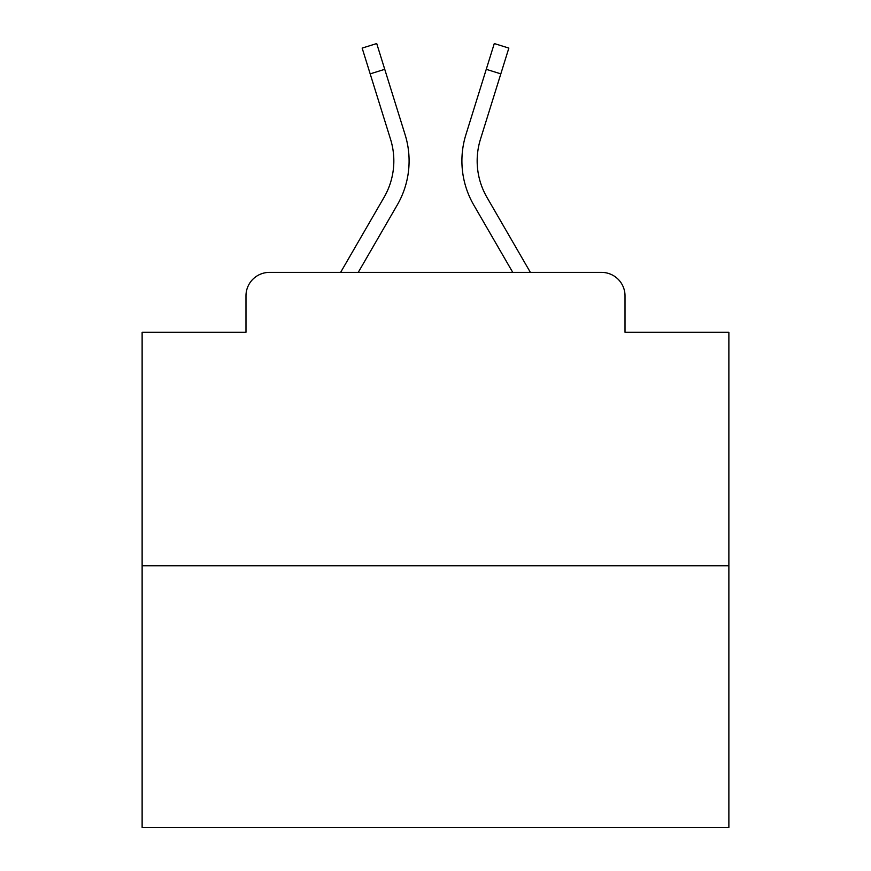 <?xml version="1.0" encoding="UTF-8"?>
<svg xmlns="http://www.w3.org/2000/svg" width="871" height="871" viewBox="0 0 871 871"><rect width="100%" height="100%" fill="white"/><g stroke="black" fill="none" stroke-linecap="round" stroke-linejoin="round"><path stroke-width="1.31" d="M245.981 295.857L245.981 332.232L245.981 295.857A23.473 23.473 0 0 1 269.455 272.383L340.615 272.383L384.046 197.358A72.761 72.761 0 0 0 390.546 139.273L362.151 48.09L376.718 43.55L405.113 134.733A88.015 88.015 0 0 1 397.252 205.001L358.242 272.383M728.875 565.758L142.125 565.758L142.125 827.45L728.875 827.45L728.875 332.232L625.019 332.232L625.019 295.857A23.473 23.473 0 0 0 601.545 272.383L269.455 272.383M142.125 565.758L142.125 332.232L245.981 332.232M500.814 73.861L486.258 69.321L494.282 43.55L508.849 48.09L480.454 139.273A72.761 72.761 0 0 0 486.954 197.358A72.761 72.761 0 0 1 480.454 139.273A72.761 72.761 0 0 0 486.954 197.358A72.761 72.761 0 0 1 480.454 139.273A72.761 72.761 0 0 0 486.954 197.358A72.761 72.761 0 0 1 480.454 139.273A72.761 72.761 0 0 0 486.954 197.358A72.761 72.761 0 0 1 480.454 139.273A72.761 72.761 0 0 0 486.954 197.358A72.761 72.761 0 0 1 480.454 139.273A72.761 72.761 0 0 0 486.954 197.358A72.761 72.761 0 0 1 480.454 139.273A72.761 72.761 0 0 0 486.954 197.358A72.761 72.761 0 0 1 480.454 139.273A72.761 72.761 0 0 0 486.954 197.358A72.761 72.761 0 0 1 480.454 139.273A72.761 72.761 0 0 0 486.954 197.358A72.761 72.761 0 0 1 480.454 139.273A72.761 72.761 0 0 0 486.954 197.358A72.761 72.761 0 0 1 480.454 139.273A72.761 72.761 0 0 0 486.954 197.358A72.761 72.761 0 0 1 480.454 139.273A72.761 72.761 0 0 0 486.954 197.358A72.761 72.761 0 0 1 480.454 139.273A72.761 72.761 0 0 0 486.954 197.358A72.761 72.761 0 0 1 480.454 139.273A72.761 72.761 0 0 0 486.954 197.358A72.761 72.761 0 0 1 480.454 139.273A72.761 72.761 0 0 0 486.954 197.358A72.761 72.761 0 0 1 480.454 139.273A72.761 72.761 0 0 0 486.954 197.358L530.385 272.383L601.545 272.383M625.019 332.232L625.019 295.857M486.258 69.321L465.887 134.733A88.015 88.015 0 0 0 473.748 205.001L512.758 272.383M384.046 197.358A72.761 72.761 0 0 0 390.546 139.273A72.761 72.761 0 0 1 384.046 197.358A72.761 72.761 0 0 0 390.546 139.273A72.761 72.761 0 0 1 384.046 197.358A72.761 72.761 0 0 0 390.546 139.273A72.761 72.761 0 0 1 384.046 197.358A72.761 72.761 0 0 0 390.546 139.273A72.761 72.761 0 0 1 384.046 197.358A72.761 72.761 0 0 0 390.546 139.273A72.761 72.761 0 0 1 384.046 197.358A72.761 72.761 0 0 0 390.546 139.273A72.761 72.761 0 0 1 384.046 197.358A72.761 72.761 0 0 0 390.546 139.273A72.761 72.761 0 0 1 384.046 197.358A72.761 72.761 0 0 0 390.546 139.273A72.761 72.761 0 0 1 384.046 197.358A72.761 72.761 0 0 0 390.546 139.273A72.761 72.761 0 0 1 384.046 197.358A72.761 72.761 0 0 0 390.546 139.273A72.761 72.761 0 0 1 384.046 197.358A72.761 72.761 0 0 0 390.546 139.273A72.761 72.761 0 0 1 384.046 197.358A72.761 72.761 0 0 0 390.546 139.273A72.761 72.761 0 0 1 384.046 197.358A72.761 72.761 0 0 0 390.546 139.273A72.761 72.761 0 0 1 384.046 197.358A72.761 72.761 0 0 0 390.546 139.273M384.742 69.321L405.113 134.733L384.742 69.321L405.113 134.733L384.742 69.321L405.113 134.733L384.742 69.321L405.113 134.733L384.742 69.321L405.113 134.733L384.742 69.321L405.113 134.733L384.742 69.321L405.113 134.733L384.742 69.321L405.113 134.733L384.742 69.321L405.113 134.733L384.742 69.321L405.113 134.733L384.742 69.321L405.113 134.733L384.742 69.321L405.113 134.733L384.742 69.321L405.113 134.733L384.742 69.321L405.113 134.733L384.742 69.321L405.113 134.733L384.742 69.321L370.186 73.861"/></g></svg>
